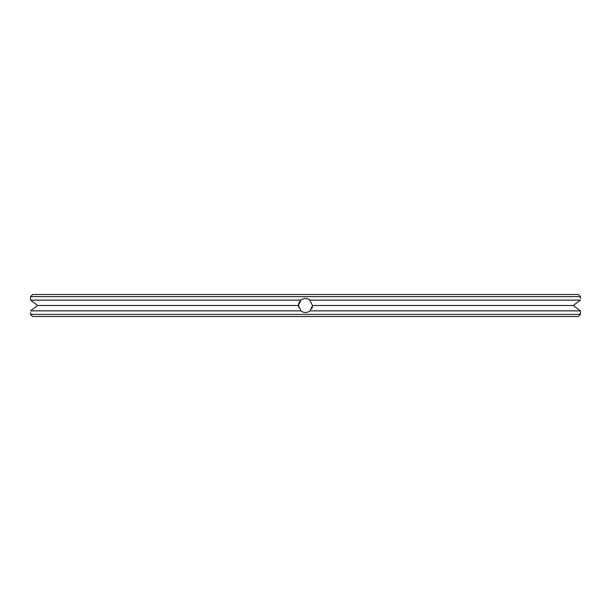 <?xml version="1.0" encoding="UTF-8"?>
<svg xmlns="http://www.w3.org/2000/svg" width="611" height="611" viewBox="0 0 611 611"><rect width="100%" height="100%" fill="white"/><g stroke="black" fill="none" stroke-linecap="round" stroke-linejoin="round"><path stroke-width="0.92" d="M32.658 316.498L578.342 316.498L580.45 314.39L30.55 314.39L32.658 316.498M309.525 299.726L312.542 305.5L310.052 310.869L580.412 310.869L580.45 312.412M312.542 305.561L310.052 310.869C307.012 313.061 303.973 313.061 300.948 310.869L298.458 305.515L298.542 304.415M30.588 300.062L30.588 300.108C30.542 297.939 30.542 297.939 30.588 300.131C30.542 297.939 30.542 297.939 30.588 300.131L37.683 305.5L30.588 310.869C30.542 313.061 30.542 313.061 30.588 310.869C30.542 313.061 30.542 313.061 30.588 310.869L300.948 310.869L298.458 305.5L300.956 300.123C303.988 297.939 307.028 297.939 310.052 300.131L580.412 300.131L573.317 305.5L577.876 302.04M580.442 312.175L580.427 311.694M580.45 312.542L580.45 314.39M305.5 298.458L306.058 298.481L305.5 298.458M307.356 298.71L308.402 299.085M300.406 300.643L300.933 300.146M304.423 298.542L304.912 298.489M305.401 312.542L303.14 312.129L305.401 312.542M298.68 307.249L298.558 306.669M298.565 306.707L298.504 306.279M309.533 299.734L310.044 300.131M312 308.204L311.824 308.586M308.15 312.022L308.67 311.786M306.195 312.504L304.92 312.511M312.534 305.637L312.297 307.318M298.932 302.972L299.535 301.758M304.729 298.504L306.226 298.496M303.659 312.29L302.911 312.045M298.481 304.996L298.664 303.835M299.466 301.88L299.818 301.345M304.469 298.535L304.897 298.489M580.45 298.458L580.45 296.61L30.55 296.61L30.55 298.458M312.542 305.5L573.317 305.5L580.412 310.869L573.958 305.989M33.124 302.04L37.683 305.5L298.458 305.5M30.626 310.839L37.042 305.989M30.588 300.131L300.948 300.131M30.55 296.61L32.658 294.502L578.342 294.502L580.45 296.61M30.55 312.542L30.55 314.39"/></g></svg>
